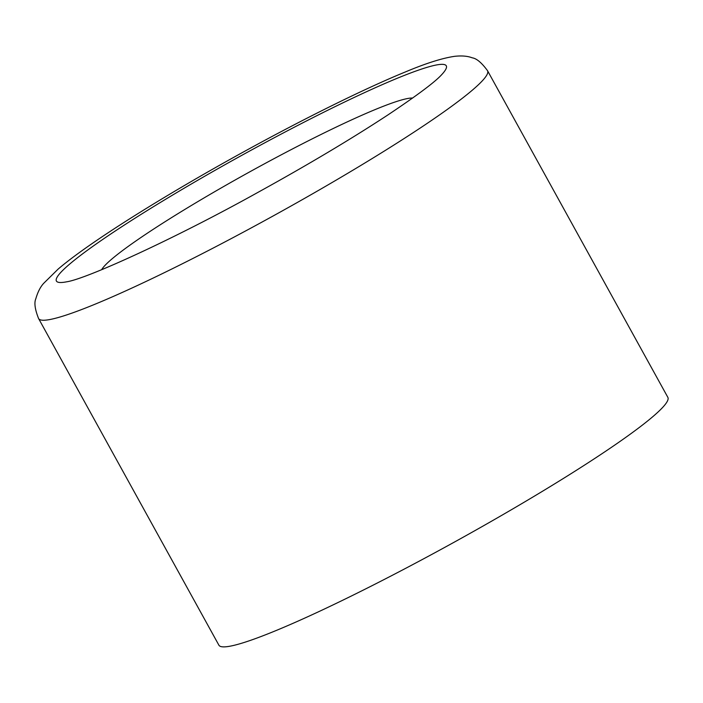 <?xml version="1.0" encoding="UTF-8"?>
<svg xmlns="http://www.w3.org/2000/svg" width="703" height="703" viewBox="0 0 703 703"><rect width="100%" height="100%" fill="white"/><g stroke="black" fill="none" stroke-linecap="round" stroke-linejoin="round"><path stroke-width="1.05" d="M412.617 98.051A179.485 16.485 -28.9 0 0 272.36 159.555A179.485 16.485 -28.9 0 0 111.856 259.029A179.485 16.485 -28.9 0 0 101.636 269.724M38.586 318.547L218.897 645.187A256.41 23.551 -28.9 0 0 454.753 541.881A256.41 23.551 -28.9 0 0 667.85 397.344L487.539 70.713C481.713 62.76 476.616 58.463 472.24 57.831C467.776 56.082 462.012 55.563 454.946 56.284C442.503 58.05 425.965 63.279 405.323 71.97C364.998 88.446 304.882 118.174 244.679 151.286C164.168 195.513 89.14 242.544 58.2 269.029L43.735 283.283C40.422 286.824 37.786 291.982 35.827 298.74C34.034 302.782 34.957 309.382 38.586 318.547A256.41 23.551 -28.9 0 0 274.442 215.25A256.41 23.551 -28.9 0 0 487.539 70.713M69.711 264.056A222.658 20.449 151.1 0 1 309.443 119.44A222.658 20.449 151.1 0 1 441.405 74.975C434.647 82.313 416.835 95.608 387.986 114.879C351.386 138.904 307.993 164.766 257.799 192.455C173.826 239.213 86.223 278.933 66.767 281.789A222.658 20.449 151.1 0 1 69.711 264.056"/></g></svg>
